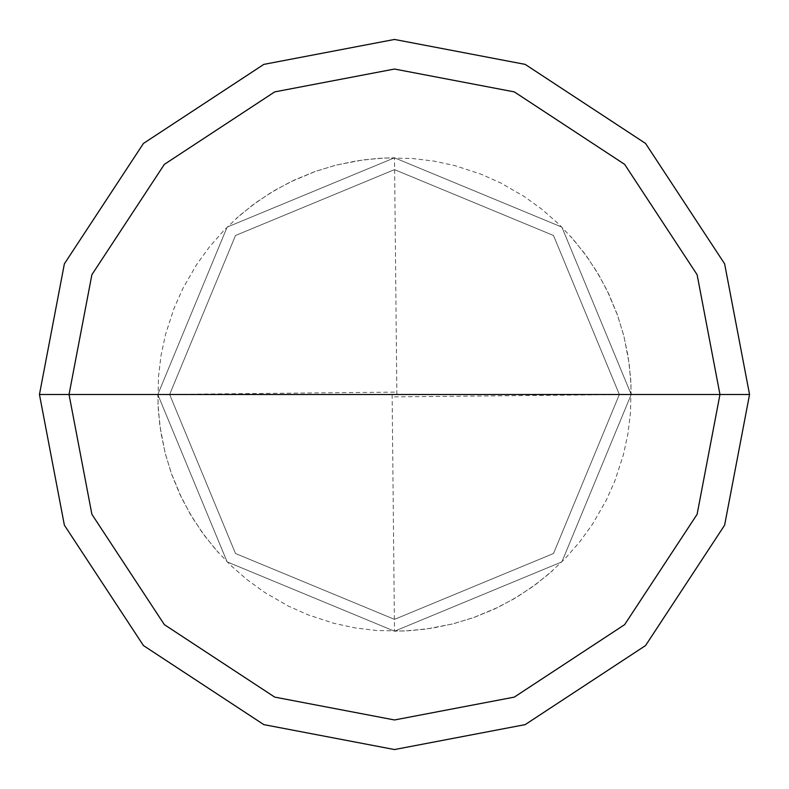 <?xml version="1.0" encoding="UTF-8"?>
<svg xmlns="http://www.w3.org/2000/svg" width="789" height="789" viewBox="0 0 789 789"><rect width="100%" height="100%" fill="white"/><g stroke="black" fill="none" stroke-linecap="round" stroke-linejoin="round"><path stroke-width="0.59" stroke-dasharray="3.94 2.96" d="M631.2 394.5L561.876 561.876L394.5 631.2L227.124 561.876L157.8 394.5L631.2 394.5L561.876 227.124L394.5 157.8L227.124 227.124L157.8 394.5L631.2 394.5L561.876 227.124L394.5 157.8L227.124 227.124L157.8 394.5L227.124 227.124L394.5 157.8L561.876 227.124L631.2 394.5L157.8 394.5L227.124 227.124L394.5 157.8L561.876 227.124L631.2 394.5L157.8 394.5L227.124 561.876L394.5 631.2L561.876 561.876L631.2 394.5L561.876 561.876L394.5 631.2L227.124 561.876L157.8 394.5L227.124 561.876L394.5 631.2L561.876 561.876L631.2 394.5L561.876 227.124L394.5 157.8L227.124 227.124L157.8 394.5L631.2 394.5L561.876 227.124L394.5 157.8L227.124 227.124L157.8 394.5L227.124 227.124L394.5 157.8L561.876 227.124L631.2 394.5L619.365 394.5L553.503 235.497L394.5 169.635L235.497 235.497L169.635 394.5L157.8 394.5L227.124 227.124L394.5 157.8L561.876 227.124L631.2 394.5L157.8 394.5L227.124 561.876L394.5 631.2L561.876 561.876L631.2 394.5L561.876 561.876L394.5 631.2L227.124 561.876L157.8 394.5L227.124 561.876L394.5 631.2L561.876 561.876L631.2 394.5L561.876 561.876L394.5 631.2L227.124 561.876L157.8 394.5L169.635 394.5L235.497 235.497L394.5 169.635L553.503 235.497L619.365 394.5L553.503 235.497L394.5 169.635L235.497 235.497L169.635 394.5L235.497 235.497L394.5 169.635L553.503 235.497L619.365 394.5L749.55 394.5L724.618 263.812L645.56 143.44L525.188 64.382L394.5 39.45L263.812 64.382L143.44 143.44L64.382 263.812L39.45 394.5L169.635 394.5L235.497 553.503L394.5 619.365L553.503 553.503L619.365 394.5L631.2 394.5M39.45 394.5L64.382 263.812L143.44 143.44L263.812 64.382L394.5 39.45L525.188 64.382L645.56 143.44L724.618 263.812L749.55 394.5L619.365 394.5L553.503 553.503L394.5 619.365L235.497 553.503L169.635 394.5L235.497 553.503L394.5 619.365L553.503 553.503L619.365 394.5L553.503 553.503L394.5 619.365L235.497 553.503L169.635 394.5L39.45 394.5L64.382 525.188L143.44 645.56L263.812 724.618L394.5 749.55L525.188 724.618L645.56 645.56L724.618 525.188L749.55 394.5L724.618 525.188L645.56 645.56L525.188 724.618L394.5 749.55L263.812 724.618L143.44 645.56L64.382 525.188L39.45 394.5M392.133 394.52L394.5 631.2L410.832 630.638L432.48 628.133L453.803 623.645L474.633 617.225L494.772 608.911L514.063 598.782L532.348 586.917L549.46 573.425L565.249 558.425L579.609 542.023L592.391 524.379L605.991 500.788L614.878 480.886L623.34 455.006L627.936 433.703L630.549 412.065L631.003 384.835L629.109 363.127L623.961 336.39L617.639 315.531L607.096 290.431L596.622 271.317L584.432 253.249L570.644 236.384M394.52 396.867L631.2 394.5L630.638 378.168L628.133 356.52L623.645 335.197L617.225 314.367L608.911 294.228L598.782 274.937L586.917 256.652L573.425 239.54L558.425 223.751L542.023 209.391L524.379 196.609L500.788 183.009L480.886 174.122L455.006 165.66L433.703 161.064L412.065 158.451L384.835 157.997L363.127 159.891L336.39 165.039L315.531 171.361L290.431 181.904L271.317 192.378L253.249 204.568L236.384 218.356M396.867 394.48L394.5 157.8L378.168 158.362L356.52 160.867L335.197 165.355L314.367 171.775L294.228 180.089L274.937 190.218L256.652 202.083L239.54 215.575L223.751 230.575L209.391 246.977L196.609 264.621L183.009 288.212L174.122 308.114L165.66 333.994L161.064 355.297L158.451 376.935L157.997 404.165L159.891 425.873L165.039 452.61L171.361 473.469L181.904 498.569L192.378 517.683L204.568 535.751L218.356 552.616M394.48 392.133L157.8 394.5L158.362 410.832L160.867 432.48L165.355 453.803L171.775 474.633L180.089 494.772L190.218 514.063L202.083 532.348L215.575 549.46L230.575 565.249L246.977 579.609L264.621 592.391L288.212 605.991L308.114 614.878L333.994 623.34L355.297 627.936L376.935 630.549L404.165 631.003L425.873 629.109L452.61 623.961L473.469 617.639L498.569 607.096L517.683 596.622L535.751 584.432L552.616 570.644"/><path stroke-width="1.18" d="M719.962 394.5L697.111 514.3L624.641 624.641L514.3 697.111L394.5 719.962L274.7 697.111L164.359 624.641L91.889 514.3L69.037 394.5L719.962 394.5L697.111 274.7L624.641 164.359L514.3 91.889L394.5 69.037L274.7 91.889L164.359 164.359L91.889 274.7L69.037 394.5L39.45 394.5L64.382 263.812L143.44 143.44L263.812 64.382L394.5 39.45L525.188 64.382L645.56 143.44L724.618 263.812L749.55 394.5L724.618 263.812L645.56 143.44L525.188 64.382L394.5 39.45L263.812 64.382L143.44 143.44L64.382 263.812L39.45 394.5L64.382 525.188L143.44 645.56L263.812 724.618L394.5 749.55L525.188 724.618L645.56 645.56L724.618 525.188L749.55 394.5L69.037 394.5L91.889 274.7L164.359 164.359L274.7 91.889L394.5 69.037L514.3 91.889L624.641 164.359L697.111 274.7L719.962 394.5L749.55 394.5L724.618 525.188L645.56 645.56L525.188 724.618L394.5 749.55L263.812 724.618L143.44 645.56L64.382 525.188L39.45 394.5L69.037 394.5L91.889 514.3L164.359 624.641L274.7 697.111L394.5 719.962L514.3 697.111L624.641 624.641L697.111 514.3L719.962 394.5"/></g></svg>
